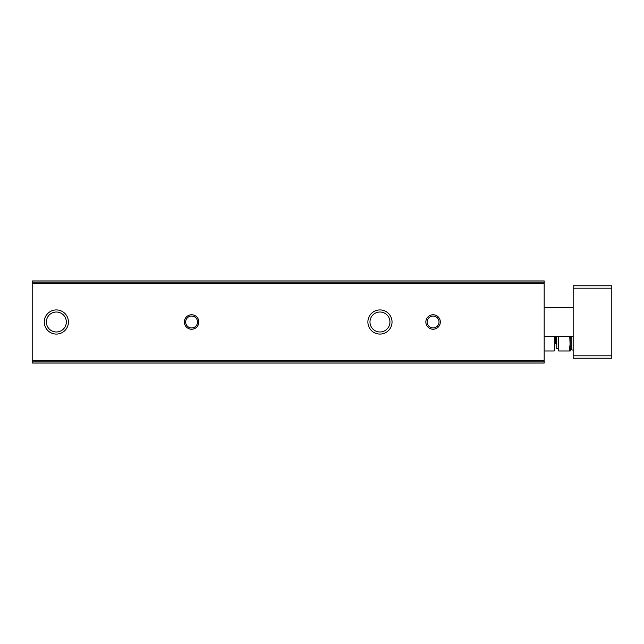 <?xml version="1.0" encoding="UTF-8"?>
<svg xmlns="http://www.w3.org/2000/svg" width="644" height="644" viewBox="0 0 644 644"><rect width="100%" height="100%" fill="white"/><g stroke="black" fill="none" stroke-linecap="round" stroke-linejoin="round"><path stroke-width="0.97" d="M32.2 361.831L32.2 363.055L544.18 363.055L544.18 280.945L32.2 280.945L32.2 361.831L544.18 361.831M32.2 363.055L544.18 363.055L32.2 363.055M44.275 322A12.075 12.075 0 0 0 62.388 332.457A12.075 12.075 0 0 0 62.388 311.543A12.075 12.075 0 0 0 44.275 322M367.885 322A12.075 12.075 0 0 0 385.998 332.457A12.075 12.075 0 0 0 385.998 311.543A12.075 12.075 0 0 0 367.885 322M184.345 322A7.245 7.245 0 0 0 195.213 328.271A7.245 7.245 0 0 0 195.213 315.729A7.245 7.245 0 0 0 184.345 322M425.845 322A7.245 7.245 0 0 0 436.713 328.271A7.245 7.245 0 0 0 436.713 315.729A7.245 7.245 0 0 0 425.845 322M427.149 322A5.941 5.941 0 0 0 436.06 327.144A5.941 5.941 0 0 0 436.06 316.856A5.941 5.941 0 0 0 427.149 322M185.649 322A5.941 5.941 0 0 0 194.56 327.144A5.941 5.941 0 0 0 194.56 316.856A5.941 5.941 0 0 0 185.649 322M369.978 322A9.982 9.982 0 0 0 384.951 330.646A9.982 9.982 0 0 0 384.951 313.354A9.982 9.982 0 0 0 369.978 322M46.368 322A9.982 9.982 0 0 0 61.341 330.646A9.982 9.982 0 0 0 61.341 313.354A9.982 9.982 0 0 0 46.368 322M611.8 355.81L611.8 285.775L573.16 285.775L573.16 358.225L611.8 358.225L611.8 355.81L573.16 355.81M573.16 307.51L544.18 307.51M570.262 336.49L570.262 350.98L569.312 350.98L570.262 342.528L570.262 347.993L569.755 336.49M544.945 350.98L554.041 350.98M554.806 336.49L554.742 350.98M558.67 336.49L558.67 350.98L569.312 350.98M558.67 348.637L556.738 348.637L556.738 336.49M554.806 343.735L555.772 343.735L556.738 344.701M32.2 282.169L544.18 282.169M32.2 283.593L544.18 283.593M32.2 360.407L544.18 360.407M611.8 288.19L573.16 288.19M573.16 350.127L571.856 349.901L571.856 336.49M555.772 343.735L555.772 336.49M573.16 336.49L544.18 336.49M571.856 349.901L570.262 347.993"/></g></svg>

